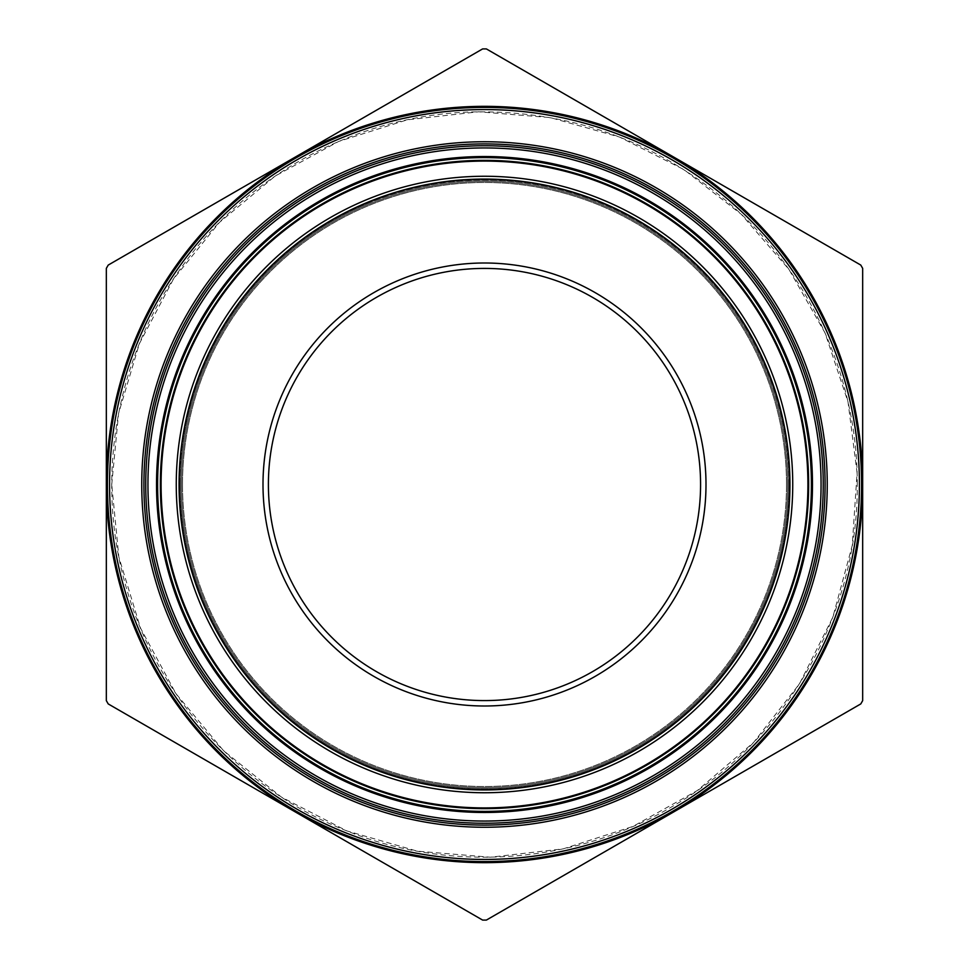 <?xml version="1.0" encoding="UTF-8"?>
<svg xmlns="http://www.w3.org/2000/svg" width="969" height="969" viewBox="0 0 969 969"><rect width="100%" height="100%" fill="white"/><g stroke="black" fill="none" stroke-linecap="round" stroke-linejoin="round"><path stroke-width="0.73" stroke-dasharray="4.84 3.63" d="M181.433 484.5A303.067 303.067 0 0 1 636.039 222.034A303.067 303.067 0 0 1 636.039 746.966A303.067 303.067 0 0 1 181.433 484.5A303.067 303.067 0 0 0 636.039 746.966A303.067 303.067 0 0 0 636.039 222.034A303.067 303.067 0 0 0 181.433 484.5M145.774 484.5A338.726 338.726 0 0 0 484.5 823.226A338.726 338.726 0 0 0 823.226 484.5A338.726 338.726 0 0 0 484.5 145.774A338.726 338.726 0 0 0 145.774 484.5M600.223 764.602A303.067 303.067 0 0 0 669.216 244.224A303.067 303.067 0 0 0 184.062 444.674A303.067 303.067 0 0 0 600.223 764.602A303.067 303.067 0 0 1 184.062 444.674A303.067 303.067 0 0 1 669.216 244.224A303.067 303.067 0 0 1 600.223 764.602A303.067 303.067 0 0 0 669.216 244.224A303.067 303.067 0 0 0 184.062 444.674A303.067 303.067 0 0 0 600.223 764.602A303.067 303.067 0 0 1 184.062 444.674A303.067 303.067 0 0 1 669.216 244.224A303.067 303.067 0 0 1 600.223 764.602M613.837 797.56A338.726 338.726 0 0 1 171.44 613.837A338.726 338.726 0 0 1 355.163 171.44A338.726 338.726 0 0 1 797.56 355.163A338.726 338.726 0 0 1 613.837 797.56A338.726 338.726 0 0 1 171.44 613.837A338.726 338.726 0 0 1 355.163 171.44A338.726 338.726 0 0 0 278.055 753.046A338.726 338.726 0 0 0 820.295 529.013A338.726 338.726 0 0 0 355.163 171.44A338.726 338.726 0 0 0 278.055 753.046A338.726 338.726 0 0 0 820.295 529.013A338.726 338.726 0 0 0 355.163 171.44A338.726 338.726 0 0 1 797.56 355.163A338.726 338.726 0 0 1 613.837 797.56M486.39 48.922L482.61 48.922L108.225 265.07L106.336 268.352L106.336 700.648L108.225 703.93L482.61 920.078L486.39 920.078L860.775 703.93L862.664 700.648L862.664 268.352L860.775 265.07L486.39 48.922M786.489 484.5A301.989 301.989 0 0 0 333.506 222.967A301.989 301.989 0 0 0 333.506 746.033A301.989 301.989 0 0 0 786.489 484.5A301.989 301.989 0 0 0 333.506 222.967A301.989 301.989 0 0 0 333.506 746.033A301.989 301.989 0 0 0 786.489 484.5M825.091 484.5A340.591 340.591 0 0 0 314.198 189.536A340.591 340.591 0 0 0 314.198 779.464A340.591 340.591 0 0 0 825.091 484.5A340.591 340.591 0 0 1 484.5 825.091A340.591 340.591 0 0 1 143.909 484.5A340.591 340.591 0 0 1 484.5 143.909A340.591 340.591 0 0 1 825.091 484.5A340.591 340.591 0 0 1 484.5 825.091A340.591 340.591 0 0 1 143.909 484.5A340.591 340.591 0 0 1 654.802 189.536A340.591 340.591 0 0 1 654.802 779.464A340.591 340.591 0 0 1 143.909 484.5A340.591 340.591 0 0 1 484.5 143.909A340.591 340.591 0 0 1 825.091 484.5M861.586 484.5A377.086 377.086 0 0 0 295.957 157.935A377.086 377.086 0 0 0 295.957 811.065A377.086 377.086 0 0 0 861.586 484.5A377.086 377.086 0 0 0 295.957 157.935A377.086 377.086 0 0 0 295.957 811.065A377.086 377.086 0 0 0 861.586 484.5A377.086 377.086 0 0 0 295.957 157.935A377.086 377.086 0 0 0 295.957 811.065A377.086 377.086 0 0 0 861.586 484.5A377.086 377.086 0 0 0 484.5 107.414A377.086 377.086 0 0 0 107.414 484.5A377.086 377.086 0 0 0 484.5 861.586A377.086 377.086 0 0 0 861.586 484.5A377.086 377.086 0 0 0 484.5 107.414A377.086 377.086 0 0 0 107.414 484.5A377.086 377.086 0 0 1 673.043 157.935A377.086 377.086 0 0 1 673.043 811.065A377.086 377.086 0 0 1 107.414 484.5A377.086 377.086 0 0 1 673.043 157.935A377.086 377.086 0 0 1 673.043 811.065A377.086 377.086 0 0 1 107.414 484.5A377.086 377.086 0 0 1 673.043 157.935A377.086 377.086 0 0 1 673.043 811.065A377.086 377.086 0 0 1 107.414 484.5A377.086 377.086 0 0 0 484.5 861.586A377.086 377.086 0 0 0 861.586 484.5M673.588 811.998A378.164 378.164 0 0 0 673.588 157.002A378.164 378.164 0 0 0 106.336 484.5A378.164 378.164 0 0 0 673.588 811.998M262.999 484.5A221.501 221.501 0 0 0 595.245 676.326A221.501 221.501 0 0 0 595.245 292.674A221.501 221.501 0 0 0 262.999 484.5M268.401 484.5A216.099 216.099 0 0 1 592.543 297.362A216.099 216.099 0 0 1 592.543 671.638A216.099 216.099 0 0 1 268.401 484.5M808.643 484.5A324.143 324.143 0 0 1 322.435 765.219A324.143 324.143 0 0 1 322.435 203.781A324.143 324.143 0 0 1 808.643 484.5A324.143 324.143 0 0 0 322.435 203.781A324.143 324.143 0 0 0 322.435 765.219A324.143 324.143 0 0 0 808.643 484.5A324.143 324.143 0 0 1 322.435 765.219A324.143 324.143 0 0 1 322.435 203.781A324.143 324.143 0 0 1 808.643 484.5A324.143 324.143 0 0 0 322.435 203.781A324.143 324.143 0 0 0 322.435 765.219A324.143 324.143 0 0 0 808.643 484.5M182.511 484.5A301.989 301.989 0 0 1 635.494 222.967A301.989 301.989 0 0 1 635.494 746.033A301.989 301.989 0 0 1 182.511 484.5A301.989 301.989 0 0 1 635.494 222.967A301.989 301.989 0 0 1 635.494 746.033A301.989 301.989 0 0 1 182.511 484.5M160.357 484.5A324.143 324.143 0 0 0 646.565 765.219A324.143 324.143 0 0 0 646.565 203.781A324.143 324.143 0 0 0 160.357 484.5M179.265 484.5A305.235 305.235 0 0 0 637.117 748.843A305.235 305.235 0 0 0 637.117 220.157A305.235 305.235 0 0 0 179.265 484.5M147.93 484.5A336.57 336.57 0 0 1 652.779 193.025A336.57 336.57 0 0 1 652.779 775.975A336.57 336.57 0 0 1 147.93 484.5M788.657 484.5A304.157 304.157 0 0 1 484.5 788.657A304.157 304.157 0 0 1 180.343 484.5A304.157 304.157 0 0 1 484.5 180.343A304.157 304.157 0 0 1 788.657 484.5M601.059 766.6A305.235 305.235 0 0 1 181.918 444.383A305.235 305.235 0 0 1 670.536 242.504A305.235 305.235 0 0 1 601.059 766.6M613.014 795.561A336.57 336.57 0 0 0 689.625 217.674A336.57 336.57 0 0 0 150.849 440.265A336.57 336.57 0 0 0 613.014 795.561M368.353 203.393A304.157 304.157 0 0 0 203.393 600.647A304.157 304.157 0 0 0 600.647 765.607A304.157 304.157 0 0 0 765.607 368.353A304.157 304.157 0 0 0 368.353 203.393M359.669 182.366A326.904 326.904 0 0 1 808.57 527.463A326.904 326.904 0 0 1 285.261 743.671A326.904 326.904 0 0 1 359.669 182.366M355.986 173.439A336.57 336.57 0 0 1 818.151 528.735A336.57 336.57 0 0 1 279.375 751.326A336.57 336.57 0 0 1 355.986 173.439M359.257 181.373A327.982 327.982 0 0 0 284.607 744.519A327.982 327.982 0 0 0 809.636 527.608A327.982 327.982 0 0 0 359.257 181.373M807.916 484.5A323.416 323.416 0 0 1 322.786 764.589A323.416 323.416 0 0 1 322.786 204.411A323.416 323.416 0 0 1 807.916 484.5A323.416 323.416 0 0 0 484.5 161.084A323.416 323.416 0 0 0 161.084 484.5A323.416 323.416 0 0 0 484.5 807.916A323.416 323.416 0 0 0 807.916 484.5A323.416 323.416 0 0 1 484.5 807.916A323.416 323.416 0 0 1 161.084 484.5A323.416 323.416 0 0 1 484.5 161.084A323.416 323.416 0 0 1 807.916 484.5M792.739 484.5A308.239 308.239 0 0 0 484.5 176.261A308.239 308.239 0 0 0 176.261 484.5A308.239 308.239 0 0 0 484.5 792.739A308.239 308.239 0 0 0 792.739 484.5M788.814 484.5A304.314 304.314 0 0 0 332.343 220.956A304.314 304.314 0 0 0 332.343 748.044A304.314 304.314 0 0 0 788.814 484.5M141.753 484.5A342.747 342.747 0 0 0 655.88 781.329A342.747 342.747 0 0 0 655.88 187.671A342.747 342.747 0 0 0 141.753 484.5M109.582 484.5A374.918 374.918 0 0 1 671.965 159.8A374.918 374.918 0 0 1 671.965 809.2A374.918 374.918 0 0 1 109.582 484.5M179.071 484.5A305.429 305.429 0 0 1 637.214 219.987A305.429 305.429 0 0 1 637.214 749.013A305.429 305.429 0 0 1 179.071 484.5M180.186 484.5A304.314 304.314 0 0 1 636.657 220.956A304.314 304.314 0 0 1 636.657 748.044A304.314 304.314 0 0 1 180.186 484.5M857.262 484.5C857.795 378.903 810.568 274.324 731.014 204.883C656.74 141.111 570.668 110.127 472.787 111.919C359.342 114.79 249.069 173.172 182.923 265.397C115.65 356.798 94.199 479.716 126.539 588.498C157.523 697.68 241.499 789.965 347.277 831.087C452.535 873.517 576.93 863.73 674.254 805.348C786.174 740.498 858.401 613.861 857.262 484.5M111.738 484.5L118.581 413.388L139.379 343.656L173.475 279.036L219.406 222.434L275.208 176.031L338.629 141.462L407.271 119.829L478.65 111.786L550.235 117.588L619.518 137.053L684.005 169.611L741.237 214.234L788.923 269.37L825.031 332.888L848.008 401.929L857.081 472.787L852.248 545.474L832.843 617.156L799.473 683.848L753.628 742.436L697.329 790.534L632.987 826.412L563.11 848.88L490.35 857.214L417.373 851.17L346.829 830.905L281.385 797.075L223.609 750.757L175.946 693.647L140.493 628.033L118.848 556.993L111.738 484.5"/><path stroke-width="1.45" d="M823.226 484.5A338.726 338.726 0 0 1 315.131 777.853A338.726 338.726 0 0 1 315.131 191.147A338.726 338.726 0 0 1 823.226 484.5M482.61 48.922L486.39 48.922L860.775 265.07L862.664 268.352L862.664 700.648L860.775 703.93L486.39 920.078L482.61 920.078L108.225 703.93L106.336 700.648L106.336 268.352L108.225 265.07L482.61 48.922M268.401 484.5A216.099 216.099 0 0 0 592.543 671.638A216.099 216.099 0 0 0 592.543 297.362A216.099 216.099 0 0 0 268.401 484.5M295.412 811.998A378.164 378.164 0 0 1 295.412 157.002A378.164 378.164 0 0 1 862.664 484.5A378.164 378.164 0 0 1 295.412 811.998M861.586 484.5A377.086 377.086 0 0 1 484.5 861.586A377.086 377.086 0 0 1 107.414 484.5A377.086 377.086 0 0 1 484.5 107.414A377.086 377.086 0 0 1 861.586 484.5M143.909 484.5A340.591 340.591 0 0 0 484.5 825.091A340.591 340.591 0 0 0 825.091 484.5A340.591 340.591 0 0 0 484.5 143.909A340.591 340.591 0 0 0 143.909 484.5M160.357 484.5A324.143 324.143 0 0 1 646.565 203.781A324.143 324.143 0 0 1 646.565 765.219A324.143 324.143 0 0 1 160.357 484.5M262.999 484.5A221.501 221.501 0 0 1 595.245 292.674A221.501 221.501 0 0 1 595.245 676.326A221.501 221.501 0 0 1 262.999 484.5M811.404 484.5A326.904 326.904 0 0 0 321.054 201.395A326.904 326.904 0 0 0 321.054 767.605A326.904 326.904 0 0 0 811.404 484.5M821.07 484.5A336.57 336.57 0 0 0 316.221 193.025A336.57 336.57 0 0 0 316.221 775.975A336.57 336.57 0 0 0 821.07 484.5M812.482 484.5A327.982 327.982 0 0 1 320.509 768.538A327.982 327.982 0 0 1 320.509 200.462A327.982 327.982 0 0 1 812.482 484.5M827.247 484.5A342.747 342.747 0 0 1 313.12 781.329A342.747 342.747 0 0 1 313.12 187.671A342.747 342.747 0 0 1 827.247 484.5M859.418 484.5A374.918 374.918 0 0 0 297.035 159.8A374.918 374.918 0 0 0 297.035 809.2A374.918 374.918 0 0 0 859.418 484.5M161.084 484.5A323.416 323.416 0 0 0 484.5 807.916A323.416 323.416 0 0 0 807.916 484.5A323.416 323.416 0 0 0 484.5 161.084A323.416 323.416 0 0 0 161.084 484.5M792.739 484.5A308.239 308.239 0 0 1 484.5 792.739A308.239 308.239 0 0 1 176.261 484.5A308.239 308.239 0 0 1 484.5 176.261A308.239 308.239 0 0 1 792.739 484.5M179.071 484.5A305.429 305.429 0 0 0 637.214 749.013A305.429 305.429 0 0 0 637.214 219.987A305.429 305.429 0 0 0 179.071 484.5"/></g></svg>
